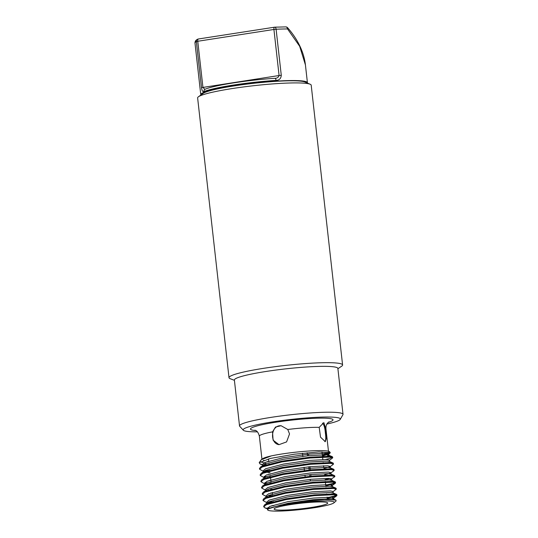 <?xml version="1.0" encoding="UTF-8"?>
<svg xmlns="http://www.w3.org/2000/svg" width="538" height="538" viewBox="0 0 538 538"><rect width="100%" height="100%" fill="white"/><g stroke="black" fill="none" stroke-linecap="round" stroke-linejoin="round"><path stroke-width="0.81" d="M234.413 380.319L230.244 378.732A57.149 5.905 -6.4 0 1 229.006 377.703A57.149 5.905 -6.4 0 1 274.259 366.795A57.149 5.905 -6.4 0 1 338.16 363.217A57.149 5.905 -6.4 0 1 342.592 364.959A57.149 5.905 -6.4 0 1 341.61 366.237L337.898 368.712M342.592 364.959L311.206 85.199A57.149 5.905 173.6 0 0 310.164 84.244A57.149 5.905 173.6 0 0 306.781 83.457A57.149 5.905 173.6 0 0 247.951 86.383A57.149 5.905 173.6 0 0 198.435 96.779A57.149 5.905 173.6 0 0 197.628 97.936L229.006 377.703M307.353 83.047A53.659 5.548 173.6 0 0 307.42 82.691A53.659 5.548 173.6 0 0 253.479 83.161A53.659 5.548 173.6 0 0 200.768 94.654A53.659 5.548 173.6 0 0 200.916 94.984M285.517 26.927A2.421 1.789 90.2 0 1 285.786 26.9A2.421 1.789 90.2 0 1 287.554 28.951A2.421 1.184 138.4 0 0 287.595 27.714L287.595 27.714C292.302 33.053 296.129 38.642 299.081 44.486C302.497 51.218 304.616 58.023 305.423 64.91L299.679 46.295L287.554 28.951A53.659 5.548 173.6 0 0 276.108 29.24L281.273 75.293C280.997 78.568 279.256 80.27 276.061 80.397A53.659 5.548 173.6 0 0 203.902 91.574C202.786 92.112 201.992 90.808 201.515 87.647L196.35 41.594A53.659 5.548 173.6 0 0 194.985 43.067L200.768 94.654M198.435 96.779L203.088 93.417A52.072 5.38 -6.4 0 1 253.492 83.323A52.072 5.38 -6.4 0 1 304.885 81.998L310.164 84.244M205.536 89.086L205.26 89.16A2.421 2.253 68.3 0 0 203.902 91.574M201.515 87.647L279.087 75.522L273.923 29.462L197.762 41.265L202.927 87.317L204.548 89.093M281.273 75.293L279.087 75.522C278.455 77.391 277.023 78.333 274.797 78.346A2.421 1.022 86.4 0 1 274.911 78.319L274.911 78.319A2.421 1.022 86.4 0 1 276.061 80.397M243.351 430.245L239.719 426.304A52.072 5.38 -6.4 0 1 239.524 425.914A52.072 5.38 -6.4 0 1 290.668 414.764A52.072 5.38 -6.4 0 1 343.015 414.307A52.072 5.38 -6.4 0 1 342.914 414.731L340.245 419.378A48.891 5.05 173.6 0 0 291.192 419.411A48.891 5.05 173.6 0 0 243.351 430.245A48.891 5.05 173.6 0 0 246.955 431.375A48.891 5.05 173.6 0 0 257.393 431.839M343.015 414.307L337.871 368.429A52.072 5.38 173.6 0 0 285.523 368.886A52.072 5.38 173.6 0 0 234.38 380.036L239.524 425.914M326.902 424.045A48.891 5.05 173.6 0 0 340.245 419.378M276.189 509.869A26.981 2.791 173.6 0 0 306.357 508.181A26.981 2.791 173.6 0 0 327.723 503.03A26.981 2.791 173.6 0 0 300.601 503.265A26.981 2.791 173.6 0 0 274.098 509.042A26.981 2.791 173.6 0 0 276.189 509.869M312.497 489.479L312.41 488.692M311.798 483.205L311.71 482.418M311.092 476.93L310.823 474.523M310.386 470.649L309.942 466.681M309.686 464.375L309.599 463.588M308.98 458.1L308.893 457.313M308.711 455.699L308.536 454.126M306.62 489.963L306.546 489.338M305.934 483.844L305.846 483.063M305.228 477.569L304.959 475.162M304.521 471.295L304.078 467.32M303.822 465.02L303.735 464.233M303.116 458.739L303.029 457.959M302.847 456.338L302.497 453.218M325.584 428.241L326.613 437.421L325.302 441.651L320.52 437.172L319.182 427.354L323.849 422.606L325.584 428.241A33.497 3.463 173.6 0 1 325.941 428.672L328.469 451.214M322.692 454.758A33.497 3.463 173.6 0 0 328.563 452.088A33.497 3.463 173.6 0 0 328.557 452.028L328.563 452.088M263.459 460.373A33.497 3.463 173.6 0 0 264.582 460.575M287.776 429.499L289.525 433.937L286.593 441.906L279.007 444.65L273.089 440.178L272.537 431.859L275.49 427.058L281.071 425.713L287.776 429.499A33.497 3.463 173.6 0 1 319.182 427.354M255.752 430.548A41.56 4.297 -6.4 0 1 253.674 430.333A41.56 4.297 -6.4 0 1 293.64 419.909A41.56 4.297 -6.4 0 1 328.22 422.417M279.148 444.67C269.437 443.662 270.654 424.67 281.226 425.766M322.484 423.137C324.017 424.603 324.986 427.918 325.376 433.077C326.048 437.724 325.873 440.575 324.844 441.644M262.504 464.57L260.049 463.951L259.195 462.68L270.365 458.43L294.528 454.186L318.906 451.907L330.251 452.566L329.505 451.718A34.56 3.571 -6.4 0 0 307.252 451.126A34.56 3.571 -6.4 0 0 271.26 455.915C266.693 456.944 263.835 457.878 262.685 458.706L262.214 459.042M271.26 455.915L261.199 459.782L262.685 458.706M329.565 452.229A34.56 3.571 -6.4 0 1 323.472 454.745M269.868 508.033L267.682 507.764M263.862 506.446L264.528 504.866L266.377 503.864L286.082 498.793L314.125 494.873L334.024 493.938L336.849 494.684L334.078 496.083L329.814 497.119M273.311 502.021L269.168 501.759M263.163 500.165L263.822 498.591L265.678 497.589L285.375 492.519L313.419 488.598L333.318 487.663L335.779 488.074L336.142 488.403L335.82 488.84M272.605 495.747L268.462 495.485M262.457 493.891L263.122 492.317L264.972 491.315L284.676 486.238L312.712 482.317L332.618 481.389L335.073 481.799L335.443 482.129L332.672 483.534L325.712 485.088M271.898 489.472L270.547 489.412M261.75 487.616L262.416 486.036L264.266 485.034L283.97 479.963L312.013 476.043L331.912 475.115L334.374 475.525L334.737 475.854L334.414 476.285M271.199 483.191L269.841 483.131M267.056 482.929L264.864 482.66M261.051 481.342L261.71 479.761L263.566 478.759L283.264 473.689L311.307 469.768L331.206 468.833L333.668 469.244L334.031 469.58L333.708 470.01M270.493 476.917L269.135 476.856M266.35 476.655L264.158 476.386M260.345 475.061L261.011 473.487L262.86 472.485L282.564 467.414L310.601 463.494L330.507 462.559L332.961 462.969L333.331 463.299L333.002 463.736M269.787 470.642L265.644 470.38M259.639 468.786L260.305 467.213L262.154 466.211L281.858 461.133L309.901 457.213L329.801 456.285L332.625 457.024L329.855 458.43L325.591 459.459M268.664 508.679L264.857 507.832L263.788 506.85L266.465 504.651L286.169 499.58L314.212 495.659L334.111 494.725L336.936 495.464L336.654 495.868L327.205 498.43M272.04 502.748L267.958 502.398M266.774 502.674L263.082 500.575L265.765 498.376L285.463 493.299L313.506 489.378L333.412 488.45L336.23 489.19L332.8 491.873M271.34 496.466L269.135 496.318M266.075 496.399L262.376 494.294L265.059 492.095L284.763 487.025L312.8 483.104L332.706 482.176L335.53 482.916L335.248 483.319L325.799 485.875M270.634 490.192L268.428 490.044M265.368 490.125L261.676 488.02L264.353 485.821L284.057 480.75L312.101 476.829L332 475.895L334.824 476.641L329.915 479.97M330.413 478.484L325.093 479.6M269.928 483.918L267.729 483.77M265.846 483.575L264.615 483.393M264.662 483.844L260.97 481.745L263.654 479.546L283.351 474.476L311.394 470.555L331.3 469.62L334.118 470.36L333.842 470.763L330.688 473.043L324.562 474.852M270.58 477.704L267.023 477.488M265.14 477.293L263.916 477.119M263.963 477.569L260.264 475.471L262.947 473.272L282.652 468.195L310.688 464.274L330.594 463.346L333.419 464.086L333.136 464.489L329.982 466.769L323.856 468.578M268.523 471.362L264.434 471.019M263.257 471.295L259.565 469.19L262.241 466.991L281.946 461.92L309.989 457.999L329.888 457.071L332.713 457.811L329.283 460.494M267.816 465.088L263.734 464.745M263.802 464.697A36.981 3.82 173.6 0 0 268.664 464.852M261.199 459.782L259.195 462.68M260.298 461.732L266.115 463.608M330.251 452.566L330.009 453.178L322.39 455.457M305.645 508.961A33.511 3.463 173.6 0 0 333.903 502.855A33.511 3.463 173.6 0 0 300.52 502.593A33.511 3.463 173.6 0 0 268.032 510.246A33.511 3.463 173.6 0 0 270.204 510.791A33.511 3.463 173.6 0 0 305.645 508.961M333.903 502.855L336.122 500.932L335.894 500.078L324.649 499.546L303.015 501.409L280.755 505.007L268.422 508.834L267.574 509.755L268.032 510.246M268.422 508.834L270.022 507.966L287.891 503.292L313.318 499.661L331.361 498.746L333.614 499.103L333.775 499.641M273.714 505.666L272.107 505.518M267.292 504.308L266.895 503.723L267.675 502.586L269.323 501.685L287.184 497.018L312.612 493.386L330.655 492.465L332.908 492.828L336.485 494.355M332.141 493.857L329.538 494.651M266.586 498.033L266.189 497.374M263.822 498.591L268.617 495.411L286.478 490.737L311.906 487.112L329.955 486.191L332.202 486.547L335.779 488.074M331.435 487.583L328.832 488.376M272.309 493.117L270.701 492.969M265.88 491.752L265.483 491.093M263.122 492.317L267.911 489.136L285.779 484.462L311.206 480.831L329.249 479.916L331.502 480.273L335.073 481.799M330.736 481.308L328.133 482.095M265.18 485.478L264.777 484.819M262.416 486.036L267.211 482.862L285.073 478.188L310.5 474.556L328.543 473.642L330.796 473.998L334.374 475.525M330.029 475.034L327.427 475.821M270.903 480.562L269.289 480.414M264.474 479.203L264.077 478.618L264.864 477.482L266.505 476.581L284.367 471.907L309.794 468.282L327.837 467.361L330.09 467.724L333.668 469.244M329.323 468.753L326.721 469.546M270.197 474.287L268.59 474.139M263.768 472.929L263.371 472.337L264.158 471.207L265.799 470.306L283.667 465.632L309.094 462.007L327.138 461.086L329.39 461.443L332.961 462.969M328.624 462.478L326.021 463.265M263.069 466.648L262.665 465.989M260.305 467.213L265.099 464.032L282.961 459.358L308.388 455.726L326.431 454.812L328.987 455.444L325.315 456.991M268.792 461.732L267.178 461.584M267.978 509.123L267.42 508.43L269.847 506.392L287.709 501.719L313.136 498.094L331.186 497.173L333.742 497.811L332.027 498.8M269.37 503.561L267.325 502.875M266.895 503.723L266.72 502.149L269.148 500.118L287.01 495.444L312.437 491.819L330.48 490.898L333.035 491.537L333.21 493.104M268.664 497.287L267.346 496.93M266.592 496.587L266.014 495.875L268.442 493.844L286.303 489.17L311.731 485.538L329.774 484.624L332.336 485.256L330.621 486.244M267.964 491.006L266.64 490.649M265.49 491.167L265.308 489.6L267.736 487.569L285.597 482.895L311.025 479.264L329.074 478.349L331.63 478.981L331.395 479.318M267.258 484.731L265.933 484.375M265.187 484.032L264.609 483.326L267.036 481.288L284.898 476.614L310.325 472.989L328.368 472.068L330.924 472.707L331.099 474.274M266.552 478.457L264.508 477.771M264.077 478.618L263.902 477.045L266.33 475.014L284.192 470.34L309.619 466.715L327.662 465.794L330.224 466.433L329.982 466.769M270.022 472.72L264.528 471.819M264.212 471.698L263.802 471.496M263.371 472.337L263.196 470.77L265.624 468.739L283.486 464.065L308.913 460.434L326.963 459.519L329.518 460.151L329.693 461.725M265.147 465.901L263.822 465.545M262.672 466.063L262.497 464.496L264.925 462.465L282.786 457.791L308.213 454.159L326.257 453.238L328.812 453.877L328.577 454.213L322.45 456.022M194.985 43.067C194.944 41.426 195.785 40.168 197.5 39.281A2.421 2.34 -119.4 0 0 196.35 41.594L197.762 41.265A2.421 0.908 81.2 0 1 198.32 38.998A2.421 2.421 0 0 0 197.5 39.281A2.421 2.34 -119.4 0 1 198.24 39.025M198.421 38.998A2.421 0.908 81.2 0 0 198.32 38.998L274.481 27.203A2.421 0.908 81.2 0 0 273.923 29.462L276.108 29.24A2.421 1.278 87.3 0 0 274.736 27.176A2.421 2.421 0 0 0 274.481 27.203A2.421 0.908 81.2 0 1 274.582 27.203A2.421 1.278 87.3 0 1 274.736 27.176L285.786 26.9A2.421 2.421 0 0 1 287.595 27.714M272.537 431.859A33.497 3.463 173.6 0 0 259.363 436.136C257.581 429.727 254.837 430.555 254.925 430.185M311.334 489.6L311.246 488.813M310.634 483.319L310.54 482.539M310.359 480.918L310.184 479.351M309.928 477.045L309.659 474.644M309.222 470.77L308.778 466.796M308.516 464.496L308.429 463.709M307.817 458.215L307.729 457.435M307.548 455.814L307.198 452.74M305.423 64.91L307.42 82.691M205.26 89.16C214.85 85.118 248.879 79.906 274.911 78.319L275.315 78.279M268.469 458.901L268.718 461.086M269.034 463.944L269.128 464.731M269.74 470.219L269.827 471.006M270.446 476.5L271.004 481.483M271.145 482.774L271.239 483.554M271.851 489.049L271.939 489.836M272.235 492.465L272.41 494.032M272.558 495.323L272.645 496.11M273.264 501.604L273.351 502.384M321.98 451.806L322.834 459.472M323.183 462.572L323.271 463.352M323.54 465.747L323.715 467.314M323.889 468.847L323.977 469.634M324.596 475.121L324.683 475.908M325.295 481.396L325.826 486.144M326.001 487.677L326.089 488.457M326.707 493.951L326.795 494.738M327.064 497.125L327.238 498.699M261.959 459.291L259.363 436.136M328.947 421.879L327.507 423.171C326.324 424.583 325.799 426.419 325.941 428.672M336.936 495.464L336.849 494.684M336.23 489.19L336.142 488.403M335.53 482.916L335.443 482.129M334.824 476.641L334.737 475.854M334.118 470.36L334.031 469.58M333.419 464.086L333.331 463.299M332.713 457.811L332.625 457.024M263.788 506.85L263.701 506.063M263.082 500.575L262.995 499.789M262.376 494.294L262.288 493.514M261.676 488.02L261.589 487.233M260.97 481.745L260.883 480.959M260.264 475.471L260.177 474.684M259.565 469.19L259.477 468.41M333.614 499.103L335.894 500.078M267.675 502.586L264.528 504.866M264.864 477.482L261.71 479.761M264.158 471.207L261.011 473.487M328.684 455.168L332.262 456.695M267.42 508.43L267.574 509.755M333.742 497.811L333.916 499.378M266.014 495.875L266.189 497.442M332.336 485.256L332.511 486.829M331.63 478.981L331.805 480.555M264.609 483.326L264.783 484.893M330.224 466.433L330.399 467.999M328.812 453.877L328.987 455.444M260.049 463.951L263.506 465.424M330.009 453.178L328.577 454.213M264.857 507.832L267.48 508.948M336.654 495.868L333.506 498.148M335.248 483.319L332.094 485.599"/></g></svg>
